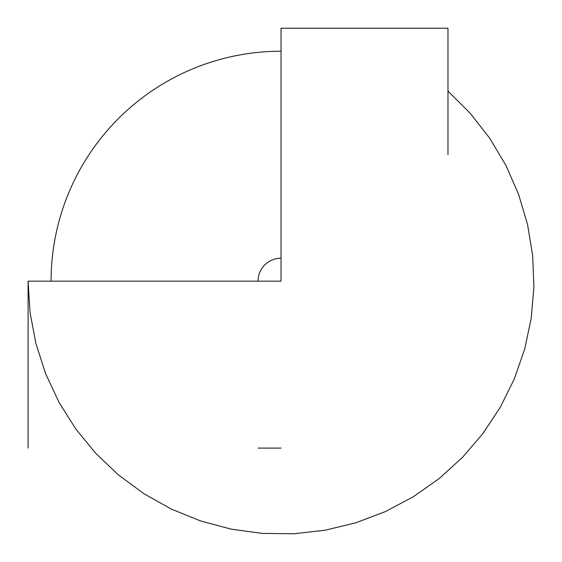 <?xml version="1.0" encoding="UTF-8"?>
<svg xmlns="http://www.w3.org/2000/svg" width="562" height="562" viewBox="0 0 562 562"><rect width="100%" height="100%" fill="white"/><g stroke="black" fill="none" stroke-linecap="round" stroke-linejoin="round"><path stroke-width="0.84" d="M258.042 281.162A22.986 22.986 0 0 1 281.035 258.176M51.086 281.162A229.942 229.942 0 0 1 281.035 51.219M258.042 448.097L281.035 448.097M28.1 448.097L28.1 281.162L281.035 281.162L281.035 28.226L447.97 28.226L447.97 154.698M447.97 91.142L470.317 113.391L489.72 138.238L505.877 165.312L518.543 194.185L527.521 224.414L532.664 255.52L533.9 287.027L531.202 318.443L524.627 349.276L514.258 379.055L500.264 407.309L482.87 433.604L462.336 457.531L438.985 478.719L413.175 496.836L385.314 511.603L355.837 522.779L325.194 530.212L293.87 533.774L262.342 533.408L231.101 529.123L200.641 520.981L171.431 509.116L143.921 493.71L118.547 475.002L95.695 453.281L75.722 428.883L58.933 402.195L45.606 373.618L35.933 343.614L30.067 312.634L28.1 281.162"/></g></svg>
